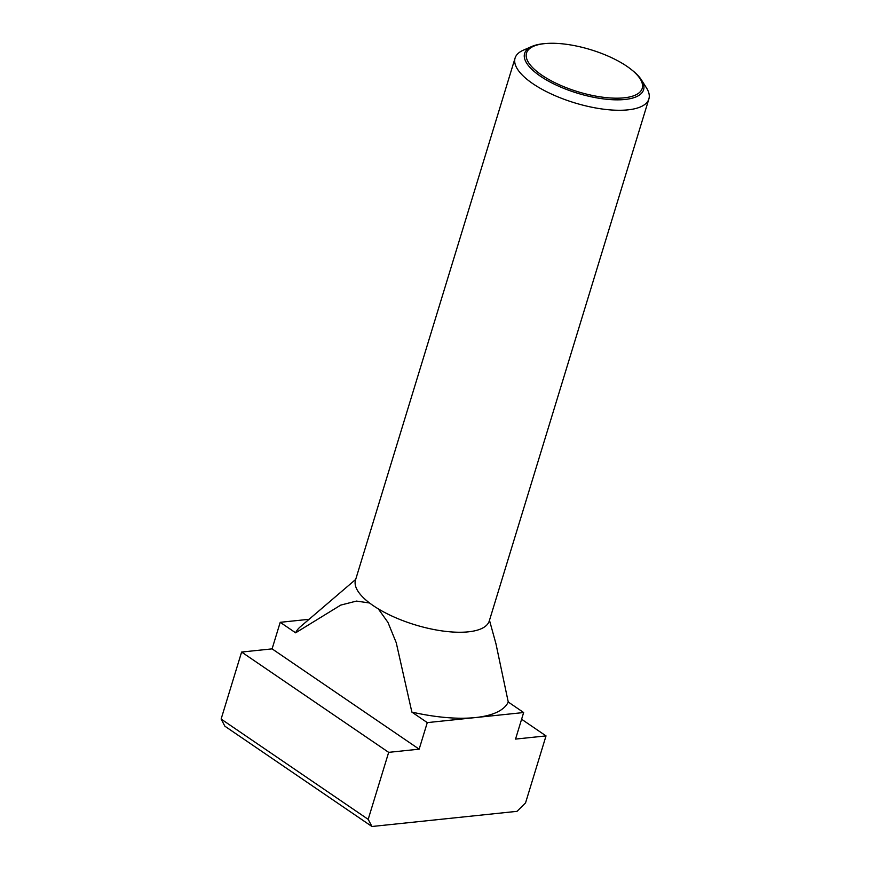 <?xml version="1.0" encoding="UTF-8"?>
<svg xmlns="http://www.w3.org/2000/svg" width="870" height="870" viewBox="0 0 870 870"><rect width="100%" height="100%" fill="white"/><g stroke="black" fill="none" stroke-linecap="round" stroke-linejoin="round"><path stroke-width="1.3" d="M531.896 46.447L523.272 50.21A69.948 25.415 17 0 0 515.083 58.072A69.948 25.415 17 0 0 532.81 83.661A69.948 25.415 17 0 0 603.182 109.141A69.948 25.415 17 0 0 648.879 98.973A69.948 25.415 17 0 0 646.475 87.881L641.44 79.931A62.194 22.587 -163 0 1 613.872 99.778A62.194 22.587 -163 0 1 540.379 76.179A62.194 22.587 -163 0 1 531.896 46.447A62.194 22.587 -163 0 1 544.685 43.609L546.045 43.5A60.487 21.967 17 0 0 541.847 75.179A60.487 21.967 17 0 0 621.463 98.049A60.487 21.967 17 0 0 631.359 69.589A60.487 21.967 17 0 0 626.879 66.283A60.487 21.967 17 0 0 546.045 43.5M631.359 69.589L632.425 70.437A62.194 22.587 -163 0 1 641.44 79.931M515.083 58.072L355.504 580.04A69.948 25.415 17 0 0 373.23 605.629A69.948 25.415 17 0 0 443.602 631.12A69.948 25.415 17 0 0 489.288 620.941L648.879 98.973M309.089 619.299L280.216 622.311L295.626 632.816A111.925 40.651 -163 0 1 300.324 626.791L355.689 579.431M280.216 622.311L272.092 648.868L241.61 652.054L221.121 719.055L224.884 726.211L371.947 826.5L368.184 819.355L388.672 752.354L419.155 749.168L427.279 722.611L475.466 717.565A111.925 40.651 -163 0 1 411.869 712.095L427.279 722.611M508.254 702.025L523.653 712.53L475.466 717.565A111.925 40.651 -163 0 0 508.254 702.025L495.943 643.724L489.484 620.332M378.298 608.88L387.933 622.354L396.241 642.712L411.869 712.095M295.626 632.816L340.757 605.096L356.45 601.083L369.543 602.986M523.653 712.53L515.54 739.087L546.023 735.9L525.545 802.901L517.008 811.34L371.947 826.5M221.121 719.055L368.184 819.355M241.61 652.054L388.672 752.354M272.092 648.868L419.155 749.168M521.608 719.251L546.023 735.9"/></g></svg>
